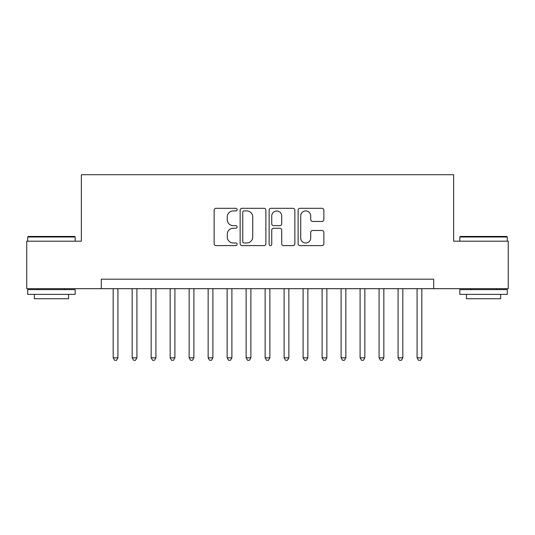 <?xml version="1.0" encoding="UTF-8"?>
<svg xmlns="http://www.w3.org/2000/svg" width="535" height="535" viewBox="0 0 535 535"><rect width="100%" height="100%" fill="white"/><g stroke="black" fill="none" stroke-linecap="round" stroke-linejoin="round"><path stroke-width="0.8" d="M237.112 209.606A1.304 1.304 0 0 0 235.808 208.302L215.993 208.302A1.866 1.866 0 0 0 214.134 210.168L214.134 243.726A1.866 1.866 0 0 0 215.993 245.592L235.808 245.592A1.304 1.304 0 0 0 237.112 244.288A1.304 1.304 0 0 0 235.808 242.984L233.24 242.984A5.965 5.965 0 0 1 227.275 237.018L227.275 234.216A5.965 5.965 0 0 1 233.24 228.251L235.808 228.251A1.304 1.304 0 0 0 237.112 226.947A1.304 1.304 0 0 0 235.808 225.643L233.24 225.643A5.965 5.965 0 0 1 227.275 219.678L227.275 216.882A5.965 5.965 0 0 1 233.24 210.917L235.808 210.917A1.304 1.304 0 0 0 237.112 209.606M321.99 221.45A1.866 1.866 0 0 0 323.849 219.584L323.849 210.168A1.866 1.866 0 0 0 321.99 208.302L299.988 208.302A1.866 1.866 0 0 0 298.122 210.168L298.122 243.726A1.866 1.866 0 0 0 299.988 245.592L321.99 245.592A1.866 1.866 0 0 0 323.849 243.726L323.849 232.357A1.866 1.866 0 0 0 321.99 230.491L312.574 230.491A1.866 1.866 0 0 0 310.708 232.357L310.708 237.995A4.989 4.989 0 0 1 305.719 242.984A4.989 4.989 0 0 1 300.73 237.995L300.73 215.899A4.989 4.989 0 0 1 305.719 210.917A4.989 4.989 0 0 1 310.708 215.899L310.708 219.584A1.866 1.866 0 0 0 312.574 221.45L321.99 221.45M101.302 288.679L26.75 288.679L26.75 241.191L81.36 241.191L81.36 174.711L453.64 174.711L453.64 241.191L508.25 241.191L508.25 288.679L433.698 288.679L433.698 279.183L101.302 279.183L101.302 288.679L433.698 288.679M265.868 210.168A1.866 1.866 0 0 0 264.002 208.302L242.007 208.302A1.866 1.866 0 0 0 240.141 210.168L240.141 243.726A1.866 1.866 0 0 0 242.007 245.592L264.002 245.592A1.866 1.866 0 0 0 265.868 243.726L265.868 210.168M270.998 208.302L292.993 208.302A1.866 1.866 0 0 1 294.859 210.168L294.859 243.726A1.866 1.866 0 0 1 292.993 245.592L283.583 245.592A1.866 1.866 0 0 1 281.718 243.726L281.718 230.117A1.866 1.866 0 0 0 279.852 228.251L273.606 228.251A1.866 1.866 0 0 0 271.74 230.117L271.74 244.288A1.304 1.304 0 0 1 270.436 245.592A1.304 1.304 0 0 1 269.132 244.288L269.132 210.168A1.866 1.866 0 0 1 270.998 208.302M244.054 210.917A1.304 1.304 0 0 0 242.75 212.221L242.75 241.68A1.304 1.304 0 0 0 244.054 242.984L246.755 242.984A5.965 5.965 0 0 0 252.727 237.018L252.727 216.882A5.965 5.965 0 0 0 246.755 210.917L244.054 210.917M281.718 215.993A4.989 4.989 0 0 0 276.729 211.004A4.989 4.989 0 0 0 271.74 215.993L271.74 223.777A1.866 1.866 0 0 0 273.606 225.643L279.852 225.643A1.866 1.866 0 0 0 281.718 223.777L281.718 215.993M113.173 288.679L113.173 357.815L117.921 357.815L117.921 288.679M117.921 357.815L116.496 360.289L114.597 360.289L113.173 357.815M28.268 236.443L74.612 236.443L75.188 237.012L27.7 237.012L28.268 236.443M51.44 294.377L27.7 294.377L27.7 289.629L75.188 289.629L75.188 294.377L51.44 294.377M68.54 294.377L68.54 298.744L34.347 298.744L34.347 294.377M460.388 236.443L506.732 236.443L507.3 237.012L459.812 237.012L460.388 236.443M483.56 294.377L459.812 294.377L459.812 289.629L507.3 289.629L507.3 294.377L483.56 294.377M500.653 294.377L500.653 298.744L466.46 298.744L466.46 294.377M132.165 288.679L132.165 357.815L136.913 357.815L136.913 288.679M136.913 357.815L135.489 360.289L133.589 360.289L132.165 357.815M151.164 288.679L151.164 357.815L155.912 357.815L155.912 288.679M155.912 357.815L154.488 360.289L152.589 360.289L151.164 357.815M170.157 288.679L170.157 357.815L174.905 357.815L174.905 288.679M174.905 357.815L173.48 360.289L171.581 360.289L170.157 357.815M189.149 288.679L189.149 357.815L193.897 357.815L193.897 288.679M193.897 357.815L192.473 360.289L190.574 360.289L189.149 357.815M208.142 288.679L208.142 357.815L212.89 357.815L212.89 288.679M212.89 357.815L211.465 360.289L209.566 360.289L208.142 357.815M227.134 288.679L227.134 357.815L231.889 357.815L231.889 288.679M231.889 357.815L230.465 360.289L228.565 360.289L227.134 357.815M246.133 288.679L246.133 357.815L250.882 357.815L250.882 288.679M250.882 357.815L249.457 360.289L247.558 360.289L246.133 357.815M265.126 288.679L265.126 357.815L269.874 357.815L269.874 288.679M269.874 357.815L268.45 360.289L266.55 360.289L265.126 357.815M284.118 288.679L284.118 357.815L288.867 357.815L288.867 288.679M288.867 357.815L287.442 360.289L285.543 360.289L284.118 357.815M303.111 288.679L303.111 357.815L307.866 357.815L307.866 288.679M307.866 357.815L306.435 360.289L304.535 360.289L303.111 357.815M322.11 288.679L322.11 357.815L326.858 357.815L326.858 288.679M326.858 357.815L325.434 360.289L323.535 360.289L322.11 357.815M341.103 288.679L341.103 357.815L345.851 357.815L345.851 288.679M345.851 357.815L344.426 360.289L342.527 360.289L341.103 357.815M360.095 288.679L360.095 357.815L364.843 357.815L364.843 288.679M364.843 357.815L363.419 360.289L361.52 360.289L360.095 357.815M379.088 288.679L379.088 357.815L383.836 357.815L383.836 288.679M383.836 357.815L382.411 360.289L380.512 360.289L379.088 357.815M398.087 288.679L398.087 357.815L402.835 357.815L402.835 288.679M402.835 357.815L401.41 360.289L399.511 360.289L398.087 357.815M417.079 288.679L417.079 357.815L421.827 357.815L421.827 288.679M421.827 357.815L420.403 360.289L418.504 360.289L417.079 357.815M27.7 241.191L27.7 237.012M38.527 289.629L38.527 288.679M64.36 289.629L64.36 288.679M75.188 241.191L75.188 237.012M459.812 241.191L459.812 237.012M470.639 289.629L470.639 288.679M496.473 289.629L496.473 288.679M507.3 241.191L507.3 237.012"/></g></svg>
